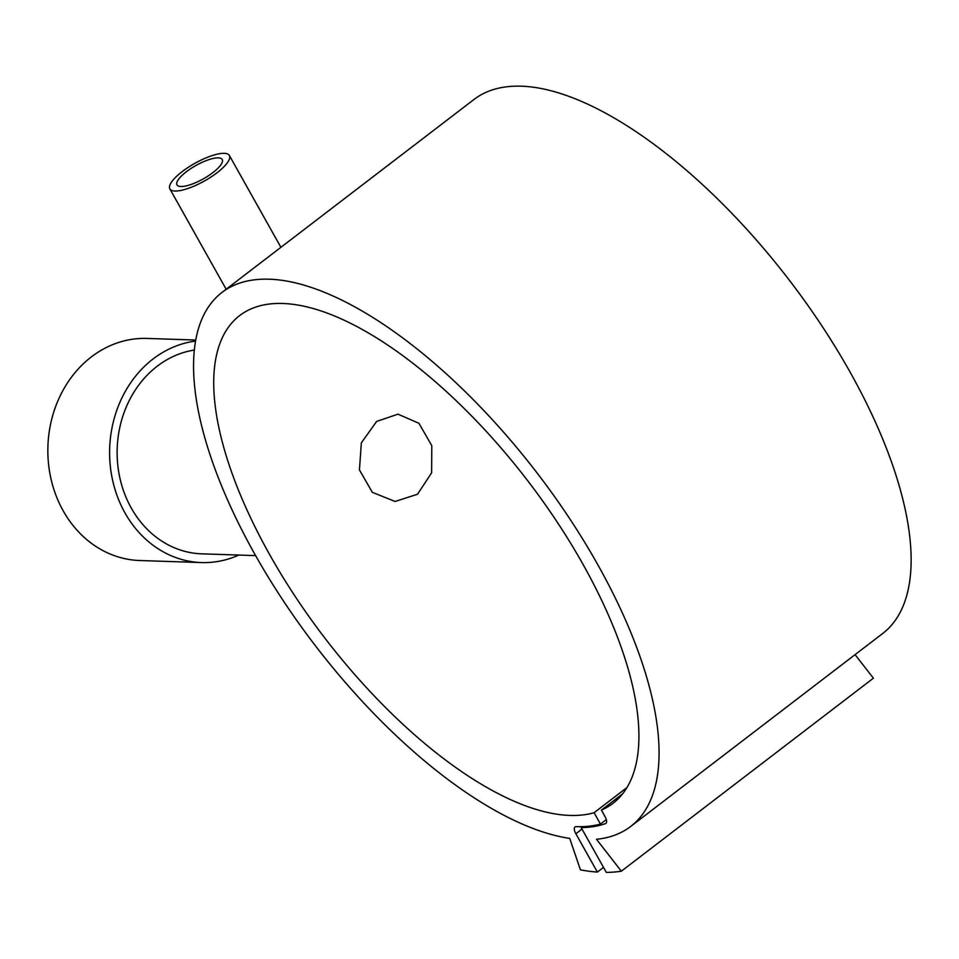 <?xml version="1.0" encoding="UTF-8"?>
<svg xmlns="http://www.w3.org/2000/svg" width="959" height="959" viewBox="0 0 959 959"><rect width="100%" height="100%" fill="white"/><g stroke="black" fill="none" stroke-linecap="round" stroke-linejoin="round"><path stroke-width="1.44" d="M601.401 810.115L605.045 816.612A8.739 3.656 52.6 0 1 605.896 823.409A8.739 3.656 52.6 0 1 605.453 823.637A321.685 134.416 52.6 0 1 581.19 827.617L606.304 872.378A375.365 156.856 -127.4 0 0 621.336 871.204L596.498 839.293A336.237 140.505 -127.4 0 0 630.746 826.418L882.795 633.419A336.237 140.505 -127.4 0 0 814.73 315.235A336.237 140.505 -127.4 0 0 508.21 86.622A336.237 140.505 -127.4 0 0 473.962 99.496L221.901 292.495A336.237 140.505 -127.4 0 0 275.677 589.042A336.237 140.505 -127.4 0 0 569.718 838.406L580.435 869.849A375.365 156.856 -127.4 0 0 597.373 872.079L575.88 833.767A8.739 3.656 52.6 0 1 575.028 826.97A8.739 3.656 52.6 0 1 576.251 826.634A320.558 133.948 -127.4 0 0 600.466 824.069L594.101 812.717A307.12 128.338 52.6 0 1 569.97 815.426A307.12 128.338 52.6 0 1 295.156 596.39A307.12 128.338 52.6 0 1 239.606 315.619A307.12 128.338 52.6 0 1 282.677 303.488A307.12 128.338 52.6 0 1 557.491 522.535A307.12 128.338 52.6 0 1 613.041 803.306A307.12 128.338 52.6 0 1 601.401 810.115L622.643 793.836M630.746 826.418A336.237 140.505 -127.4 0 0 562.669 508.246A336.237 140.505 -127.4 0 0 256.149 279.632A336.237 140.505 -127.4 0 0 221.901 292.495M238.851 555.057A111.112 95.504 -88.1 0 1 201.462 562.561A111.112 95.504 -88.1 0 1 113.018 482.053A111.112 95.504 -88.1 0 1 153.152 358.906A111.112 95.504 -88.1 0 1 195.456 341.104M201.462 562.561L139.702 560.524A111.112 95.504 -88.1 0 1 51.259 480.015A111.112 95.504 -88.1 0 1 91.393 356.88A111.112 95.504 -88.1 0 1 147.027 338.431L195.648 340.037M255.585 555.609L201.75 553.834A102.373 87.988 -88.1 0 1 120.271 479.656A102.373 87.988 -88.1 0 1 157.24 366.194A102.373 87.988 -88.1 0 1 194.233 350.071M182.174 171.613A34.128 10.046 150.7 0 1 229.369 155.478A34.128 10.046 150.7 0 1 217.046 172.752A34.128 10.046 150.7 0 1 169.851 188.887A34.128 10.046 150.7 0 1 182.174 171.613M627.066 787.471L594.101 812.717M376.635 421.433L397.973 414.168L418.927 423.267L431.79 445.671L431.646 472.787L417.501 494.245L395.096 501.473L372.344 492.327L359.433 469.922L361.351 442.854L376.635 421.433M186.358 171.745A25.929 7.636 150.7 0 1 222.224 159.494A25.929 7.636 150.7 0 1 212.862 172.62A25.929 7.636 150.7 0 1 176.995 184.871A25.929 7.636 150.7 0 1 186.358 171.745M600.466 824.069L606.328 819.585M621.336 871.204L873.397 678.193L855.068 654.649M597.373 872.079L603.511 867.392M581.19 827.617L582.449 826.646M575.88 833.767L582.005 829.067M605.453 823.637L606.244 823.038M280.903 247.314L229.369 155.478M226.168 289.234L169.851 188.887"/></g></svg>
